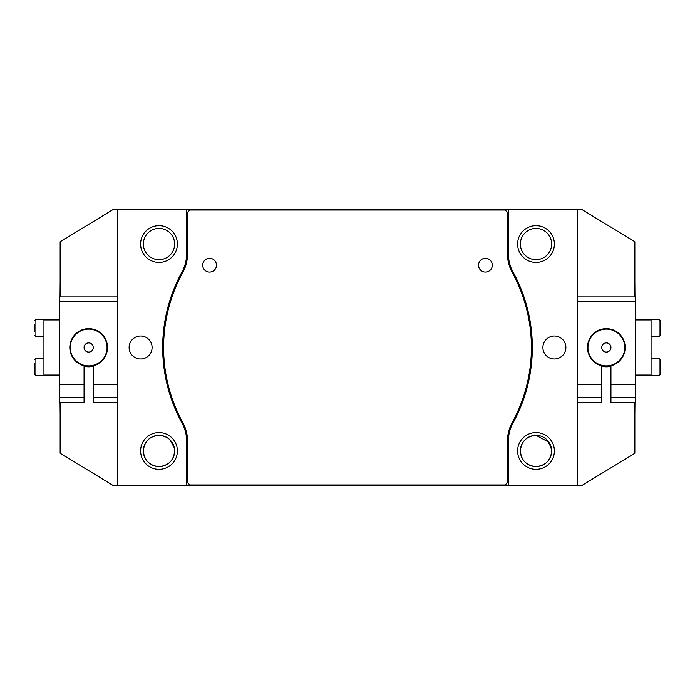 <?xml version="1.0" encoding="UTF-8"?>
<svg xmlns="http://www.w3.org/2000/svg" width="695" height="695" viewBox="0 0 695 695"><rect width="100%" height="100%" fill="white"/><g stroke="black" fill="none" stroke-linecap="round" stroke-linejoin="round"><path stroke-width="1.04" d="M84.06 397.288L84.06 402.674L59.692 402.674L59.692 397.288L84.06 397.288L84.06 365.779A18.852 18.852 0 0 1 88.656 328.648A18.852 18.852 0 0 1 93.252 365.779L93.252 384.283L117.62 384.283M93.252 384.283L93.252 397.288L117.62 397.288M93.252 397.288L93.252 402.674L117.62 402.674M59.692 397.288L59.692 384.283L84.06 384.283M117.62 301.526L59.692 301.526L59.692 296.93L117.62 296.93M59.692 384.283L59.692 301.526M608.021 343.217A4.596 4.596 0 0 0 602.061 345.823A4.596 4.596 0 0 0 604.667 351.783A4.596 4.596 0 0 0 610.627 349.177A4.596 4.596 0 0 0 608.021 343.217M599.629 364.623A18.391 18.391 0 0 1 589.221 340.785A18.391 18.391 0 0 1 613.059 330.377A18.391 18.391 0 0 1 623.467 354.215A18.391 18.391 0 0 1 599.629 364.623M177.39 244.058A18.391 18.391 0 0 1 158.999 262.441A18.391 18.391 0 0 1 140.607 244.058A18.391 18.391 0 0 1 158.999 225.666A18.391 18.391 0 0 1 177.39 244.058M143.37 244.058A15.629 15.629 0 0 0 158.999 259.687A15.629 15.629 0 0 0 174.627 244.058A15.629 15.629 0 0 0 158.999 228.42A15.629 15.629 0 0 0 143.37 244.058M177.39 450.942A18.391 18.391 0 0 1 158.999 469.334A18.391 18.391 0 0 1 140.607 450.942A18.391 18.391 0 0 1 158.999 432.559A18.391 18.391 0 0 1 177.39 450.942M143.37 450.942A15.629 15.629 0 0 0 158.999 466.58A15.629 15.629 0 0 0 174.627 450.942C173.741 460.455 168.537 465.667 158.999 466.58C149.46 465.667 144.247 460.455 143.37 450.942C144.256 441.438 149.468 436.225 158.999 435.313C168.546 436.234 173.759 441.447 174.627 450.942A15.629 15.629 0 0 0 158.999 435.313A15.629 15.629 0 0 0 143.37 450.942L143.683 447.815M554.393 244.058A18.391 18.391 0 0 1 536.001 262.441A18.391 18.391 0 0 1 517.61 244.058A18.391 18.391 0 0 1 536.001 225.666A18.391 18.391 0 0 1 554.393 244.058M520.373 244.058A15.629 15.629 0 0 0 536.001 259.687A15.629 15.629 0 0 0 551.63 244.058A15.629 15.629 0 0 0 536.001 228.42A15.629 15.629 0 0 0 520.373 244.058M554.393 450.942A18.391 18.391 0 0 1 536.001 469.334A18.391 18.391 0 0 1 517.61 450.942A18.391 18.391 0 0 1 536.001 432.559A18.391 18.391 0 0 1 554.393 450.942M520.685 447.815L520.373 450.942A15.629 15.629 0 0 0 536.001 466.58A15.629 15.629 0 0 0 551.63 450.942C550.744 460.455 545.532 465.667 536.001 466.58C526.462 465.667 521.25 460.455 520.373 450.942C521.259 441.438 526.471 436.225 536.001 435.313L548.981 442.229M147.931 461.984L150.242 463.895M152.917 465.346L155.88 466.258M524.933 461.984L527.244 463.895M529.92 465.346L532.874 466.258M152.101 347.5A11.494 11.494 0 0 1 140.607 358.994A11.494 11.494 0 0 1 129.114 347.5A11.494 11.494 0 0 1 140.607 336.006A11.494 11.494 0 0 1 152.101 347.5M84.06 366.256A19.312 19.312 0 0 0 93.252 366.256M542.899 347.5A11.494 11.494 0 0 0 554.393 358.994A11.494 11.494 0 0 0 565.886 347.5A11.494 11.494 0 0 0 554.393 336.006A11.494 11.494 0 0 0 542.899 347.5M601.748 366.256A19.312 19.312 0 0 0 610.94 366.256M634.848 402.674L634.848 453.244L581.976 485.431L508.419 485.431L508.419 440.804A36.783 36.783 0 0 1 512.945 423.116A157.235 157.235 0 0 0 512.945 271.884A36.783 36.783 0 0 1 508.419 254.196L508.419 209.569L581.976 209.569L634.848 241.756L634.848 296.93M536.001 466.58C545.549 465.65 550.761 460.446 551.63 450.942A15.629 15.629 0 0 0 536.001 435.313A15.629 15.629 0 0 0 520.373 450.942M158.999 466.58C168.546 465.65 173.759 460.446 174.627 450.942M550.405 444.87L551.63 450.942M117.62 209.569L186.581 209.569L186.581 254.196A36.783 36.783 0 0 1 182.055 271.884A157.235 157.235 0 0 0 182.055 423.116A36.783 36.783 0 0 1 186.581 440.804L186.581 485.431L117.62 485.431L117.62 209.569L113.024 209.569L60.152 241.756L60.152 296.93M60.152 402.674L60.152 453.244L113.024 485.431L117.62 485.431M577.38 485.431L577.38 209.569M186.581 209.569L508.419 209.569M508.419 485.431L186.581 485.431M174.315 447.815L170.058 439.9M162.048 435.617L158.999 435.313M551.317 447.815L547.061 439.9M539.051 435.617L536.001 435.313M577.38 402.674L601.748 402.674L601.748 365.779A18.852 18.852 0 0 1 606.344 328.648A18.852 18.852 0 0 1 610.94 365.779L610.94 402.674L635.308 402.674L635.308 397.288L610.94 397.288M601.748 397.288L577.38 397.288M601.748 384.283L577.38 384.283M577.38 296.93L635.308 296.93L635.308 384.283L610.94 384.283M635.308 301.526L577.38 301.526M635.308 384.283L635.308 397.288M588.986 354.841L589.482 354.841M623.207 354.841L623.702 354.841M588.986 340.159L589.482 340.159M623.207 340.159L623.702 340.159M634.961 402.674L634.848 414.281M634.848 280.832L634.961 296.93M106.014 340.159L105.518 340.159M71.794 340.159L71.298 340.159M106.014 354.841L105.518 354.841M71.794 354.841L71.298 354.841M60.039 296.93L60.152 280.719M60.152 414.168L60.039 402.674M478.534 265.203A6.898 6.898 0 0 0 485.431 272.101A6.898 6.898 0 0 0 492.321 265.203A6.898 6.898 0 0 0 485.431 258.305A6.898 6.898 0 0 0 478.534 265.203M202.679 265.203A6.898 6.898 0 0 0 209.569 272.101A6.898 6.898 0 0 0 216.466 265.203A6.898 6.898 0 0 0 209.569 258.305A6.898 6.898 0 0 0 202.679 265.203M531.406 347.5A156.314 156.314 0 0 1 512.145 422.673A37.704 37.704 0 0 0 507.498 440.804L507.498 482.669L505.195 484.971L189.804 484.971L187.502 482.669L187.502 440.804A37.704 37.704 0 0 0 182.855 422.673A156.314 156.314 0 0 1 182.855 272.327A37.704 37.704 0 0 0 187.502 254.196L187.502 212.331L189.804 210.029L505.195 210.029L507.498 212.331L507.498 254.196A37.704 37.704 0 0 0 512.145 272.327A156.314 156.314 0 0 1 531.406 347.5M59.692 375.083L43.941 375.083L43.941 375.778L35.897 375.778L34.75 374.622L34.75 363.581M59.692 319.917L43.941 319.917L43.941 375.083M34.75 331.489L34.75 324.435M34.75 328.118L34.75 324.6M43.941 336.693L35.897 336.693L35.897 319.222L43.941 319.222L43.941 319.917M34.75 370.496L34.75 374.622M34.75 367.056L34.75 363.598M635.308 375.083L651.059 375.083L651.059 319.222L659.103 319.222L660.25 320.378L660.25 335.546L660.25 327.797M635.308 319.917L651.059 319.917M660.25 324.435L660.25 320.378M660.25 360.488L660.25 374.622L660.25 360.488M651.059 358.307L659.103 358.307L659.103 375.778L651.059 375.778L651.059 375.083M93.252 347.743A4.596 4.596 0 0 0 88.899 342.913A4.596 4.596 0 0 0 84.069 347.257A4.596 4.596 0 0 0 88.413 352.087A4.596 4.596 0 0 0 93.252 347.743M70.291 346.536A18.391 18.391 0 0 1 89.62 329.135A18.391 18.391 0 0 1 107.021 348.464A18.391 18.391 0 0 1 87.692 365.865A18.391 18.391 0 0 1 70.291 346.536M43.941 358.307L35.897 358.307L35.897 375.778M651.059 336.693L659.103 336.693L659.103 319.222M35.897 336.693L34.75 335.546M35.897 319.222L34.75 320.378M35.897 358.307L34.75 359.454M659.103 336.693L660.25 335.546M659.103 375.778L660.25 374.622M659.103 358.307L660.25 359.454"/></g></svg>
